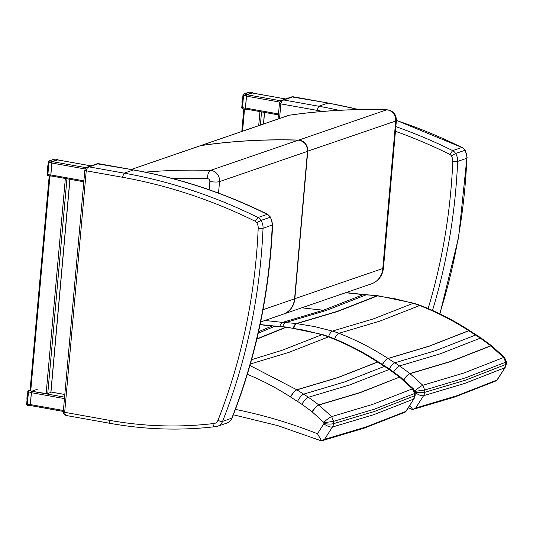 <?xml version="1.0" encoding="UTF-8"?>
<svg xmlns="http://www.w3.org/2000/svg" width="533" height="533" viewBox="0 0 533 533"><rect width="100%" height="100%" fill="white"/><g stroke="black" fill="none" stroke-linecap="round" stroke-linejoin="round"><path stroke-width="0.8" d="M200.988 145.522L289.219 115.221C321.526 110.564 354.132 108.745 387.051 109.778C393.181 110.691 396.299 114.269 396.385 120.518L383.467 267.979C382.534 275.734 378.55 281.018 371.521 283.829L283.563 314.064A19.488 17.456 -109 0 0 294.829 298.746L307.748 151.285A9.741 8.728 -109 0 0 298.6 140.092A682.373 611.211 -109 0 0 200.988 145.522A2.438 2.179 -109 0 0 200.508 145.656L288.593 115.375A2.438 2.179 71 0 1 288.6 115.368A2.438 2.179 71 0 1 288.946 115.288A682.373 611.211 71 0 1 386.565 109.851A7.309 3.078 -88.2 0 1 387.051 109.778M409.81 405.373L412.729 409.484L412.389 409.217L412.729 409.484L415.707 408.018L456.834 395.739L496.803 380.142L496.543 380.669L505.211 367.39L506.337 363.979L505.71 364.485A8.428 7.549 66.9 0 1 504.664 367.817L464.703 383.427L423.568 395.699A8.428 7.549 -104.9 0 0 424.688 392.335L424.694 392.335A16.916 15.151 -106.9 0 0 424.721 390.009L422.816 385.272L409.904 373.546A410.124 367.337 -108.9 0 0 399.523 365.938A97.479 87.312 -108.6 0 0 394.82 362.8A463.71 415.34 70.9 0 1 388.064 358.502L387.951 358.429C372.287 348.242 355.937 339.867 338.901 333.305A97.439 87.272 -108.6 0 0 332.412 331.086L314.67 326.602L296.754 323.638A97.412 87.252 -108.6 0 0 296.255 323.578A239.33 214.373 -108.8 0 0 285.388 322.612L326.369 310.419L366.091 294.862A239.33 214.373 70.9 0 1 376.964 295.828A97.412 87.252 70.7 0 1 377.464 295.888L395.386 298.853L413.135 303.337A97.439 87.279 70.7 0 1 419.638 305.549C436.687 312.111 453.043 320.486 468.72 330.667L468.833 330.74A463.71 415.36 -108.9 0 0 475.589 335.037A97.479 87.319 70.7 0 1 480.3 338.169A410.124 367.364 71 0 1 490.686 345.777L503.638 357.49L505.704 362.174A16.916 15.151 69 0 1 505.71 364.485L465.789 380.076L424.694 392.335C422.269 392.901 419.065 392.848 415.067 392.168A1.126 1.006 71 0 1 415.047 392.275M506.337 363.952L506.35 361.747L505.704 362.174M506.35 361.747L504.538 357.47L503.638 357.49M345.631 292.73L363.246 294.642L323.518 310.193L282.543 322.385L264.928 320.473M414.434 390.496L414.927 391.022A1.126 1.006 71 0 1 415.08 391.375L424.721 390.009L465.802 377.757L505.697 362.174M422.816 385.272L463.81 373.04L503.632 357.49M403.914 379.822A7.309 1.952 -53 0 1 410.07 373.673L451.058 361.454L490.853 345.904A7.309 1.952 127 0 1 491.806 345.904L491.639 345.777A7.309 1.952 127.1 0 0 490.686 345.777L450.891 361.327L409.904 373.546A7.309 1.952 -52.9 0 0 403.741 379.676M414.927 391.022C418.065 388.124 420.69 386.205 422.809 385.279M414.967 392.475C418.485 394.926 421.35 395.999 423.568 395.699L415.707 408.018M469.726 330.7A7.309 2.132 123 0 0 469.673 330.653C453.989 320.46 437.613 312.078 420.53 305.496L413.981 303.264A7.309 2.738 106.6 0 0 413.135 303.337L373.393 318.894L332.412 331.086A7.309 2.738 -73.4 0 0 328.601 336.543M334.671 338.941A7.309 2.598 -69 0 1 338.901 333.305L379.889 321.106L419.638 305.549A7.309 2.598 111 0 1 420.53 305.496M469.806 330.74A7.309 2.139 123 0 0 469.786 330.733L469.673 330.653A7.309 2.132 123 0 0 468.72 330.667L428.938 346.217L387.951 358.429A7.309 2.132 -57 0 0 382.354 364.459M382.474 364.539A7.309 2.139 -57 0 1 388.064 358.502L429.052 346.297L468.833 330.74A7.309 2.139 123 0 1 469.786 330.733L476.542 335.024A7.309 2.185 121.9 0 0 475.589 335.037L435.807 350.587L394.82 362.8A7.309 2.185 -58.1 0 0 389.29 368.936M393.614 372.027A7.309 2.032 -54.7 0 1 399.523 365.938L440.511 353.719L480.3 338.169A7.309 2.032 125.3 0 1 481.259 338.162L476.542 335.024A7.309 2.185 121.9 0 1 476.555 335.037M293.87 328.075A7.309 2.978 -83 0 1 296.754 323.638L337.735 311.445L377.464 295.888A7.309 2.978 97 0 1 378.157 295.782L413.981 303.264M378.163 295.782L377.657 295.722A7.309 2.985 96.6 0 0 376.964 295.828L337.236 311.385L296.255 323.578A7.309 2.985 -83.4 0 0 293.397 327.995M247.319 374.333C262.289 380.449 276.694 387.997 290.538 396.992L290.665 397.072A471.019 421.896 -109 0 0 297.527 401.436A90.177 80.769 71 0 1 301.885 404.334A402.821 360.808 71 0 1 312.078 411.816A104.814 93.881 -109 0 0 312.258 411.949L323.771 422.363A1.126 1.006 71 0 1 323.917 422.716A9.614 8.608 71 0 1 323.911 423.508A1.126 1.006 71 0 1 323.811 423.815L317.475 433.749L321.572 440.824L321.232 440.558L321.572 440.824L324.544 439.359L365.678 427.073L405.646 411.476L405.386 412.009L414.068 398.704L415.18 395.313L414.554 395.819A8.428 7.549 66.9 0 1 413.508 399.157L373.546 414.761L332.412 427.033A8.428 7.549 -104.9 0 0 333.531 423.675L333.531 423.675A16.916 15.151 -106.9 0 0 333.558 421.35L331.653 416.613L318.747 404.887A410.124 367.337 -108.9 0 0 308.367 397.272A97.479 87.312 -108.6 0 0 303.663 394.14A463.71 415.34 70.9 0 1 296.908 389.843L249.93 365.498M415.18 395.286L415.194 393.094L414.547 393.507A16.916 15.151 69 0 1 414.547 395.819L374.632 411.409L333.531 423.675C331.113 424.235 327.902 424.181 323.911 423.508M413.388 388.817L415.194 393.081M323.917 422.716L333.558 421.35L374.639 409.091L414.541 393.514L412.482 388.824L413.368 388.797L400.649 377.237A7.309 1.952 127 0 0 399.697 377.244L412.475 388.83L372.654 404.38L331.653 416.613C329.534 417.546 326.902 419.464 323.771 422.363M258.199 333.225L274.935 326.203A239.33 214.373 70.9 0 1 285.808 327.169A97.412 87.252 70.7 0 1 286.308 327.229L304.23 330.194L321.979 334.677A97.439 87.279 70.7 0 1 328.481 336.889C345.531 343.452 361.887 351.82 377.557 362L377.677 362.08A463.71 415.36 -108.9 0 0 384.433 366.371A97.479 87.319 70.7 0 1 389.143 369.509A410.124 367.364 71 0 1 399.53 377.117L359.902 392.794L318.914 405.013A7.309 1.952 -53 0 0 312.258 411.949M260.064 324.717L272.09 325.976L258.538 331.719M323.811 423.815C327.329 426.26 330.194 427.333 332.405 427.033L332.412 427.033M324.544 439.359L332.405 427.033M378.57 362.034A7.309 2.132 123 0 0 378.51 361.994C362.833 351.8 346.45 343.412 329.374 336.836L322.818 334.604A7.309 2.738 106.6 0 0 321.979 334.677L282.237 350.234L251.556 359.708M250.363 363.972L288.726 352.446L328.481 336.889A7.309 2.598 111 0 1 329.374 336.836M378.65 362.08A7.309 2.139 123 0 0 378.63 362.067L378.51 361.994A7.309 2.132 123 0 0 377.557 362L337.775 377.557L296.788 389.77A7.309 2.132 -57 0 0 290.538 396.992M290.665 397.072A7.309 2.139 -57 0 1 296.908 389.843L337.895 377.63L377.677 362.08A7.309 2.139 123 0 1 378.63 362.067L385.379 366.364A7.309 2.185 121.9 0 0 385.379 366.364A7.309 2.185 121.9 0 0 384.433 366.371L344.644 381.928L303.663 394.14A7.309 2.185 -58.1 0 0 297.527 401.436M301.885 404.334A7.309 2.032 -54.7 0 1 308.367 397.272L349.355 385.059L389.143 369.509A7.309 2.032 125.3 0 1 390.096 369.502L385.379 366.364M400.563 377.184A7.309 1.952 127.1 0 0 400.483 377.117A7.309 1.952 127.1 0 0 399.53 377.117L359.735 392.668L318.747 404.887A7.309 1.952 -52.9 0 0 312.078 411.816M256.833 339.135L286.308 327.229A7.309 2.978 97 0 1 287.001 327.122L322.818 334.604M287.001 327.122L286.494 327.062A7.309 2.985 96.6 0 0 285.808 327.169L256.893 338.868M279.452 103.309A2.438 0.486 5.1 0 0 279.452 103.322A2.438 0.486 5.1 0 0 280.858 103.888C281.211 101.71 282.19 100.411 283.809 99.991L293.117 96.753L291.684 96.879L328.321 103.049L359.129 109.585M279.552 118.479L280.858 103.888L316.922 110.344L318.774 106.247L283.809 99.991L281.864 100.264M439.925 313.89L458.62 237.332L466.868 158.234A587.053 525.831 71 0 1 439.705 313.784M467.201 157.981L465.216 150.286L464.816 150.333A12.179 10.907 71 0 1 466.868 158.234L457.647 161.406L452.797 161.492A583.402 522.56 71 0 1 428.132 308.56M396.399 120.345L461.858 147.454A7.309 6.543 71 0 1 464.816 150.333L455.602 153.504L451.331 155.876A8.528 7.635 71 0 1 452.797 161.492M432.503 310.453A587.053 525.831 -109 0 0 457.647 161.406A12.179 10.907 -109 0 0 455.602 153.504A7.309 6.543 -109 0 0 452.637 150.619L449.852 154.403A3.651 3.271 71 0 1 451.331 155.876M395.852 126.627A555.939 497.962 -109 0 1 452.637 150.619L461.858 147.454A555.939 497.962 71 0 0 396.392 120.485M109.452 420.324L64.68 412.315A2.438 0.486 -174.9 0 1 63.28 411.749C63.374 413.788 64.426 415.054 66.438 415.54L65.059 414.474L64.68 412.315L86.246 170.793L122.317 177.242L124.169 173.145L89.204 166.896L87.619 167.036C85.993 167.668 85.067 168.734 84.847 170.22A2.438 0.486 5.1 0 0 84.847 170.22A2.438 0.486 5.1 0 0 86.246 170.793C86.599 168.608 87.585 167.309 89.204 166.896L98.505 163.651L97.073 163.784L133.71 169.947C179.821 178.209 224.473 193.006 267.666 214.353L267.246 214.353A7.309 6.543 71 0 1 270.211 217.237A12.179 10.907 71 0 1 272.256 225.139A587.053 525.831 71 0 1 231.795 418.198A3.651 1.119 21.5 0 0 232.135 417.925C256.113 356.897 269.598 292.55 272.596 224.879L263.036 228.304L258.192 228.391A583.402 522.56 71 0 1 217.984 420.284A6.09 5.457 71 0 1 212.934 423.608A423.402 379.243 71 0 1 109.452 420.324C109.352 422.456 109.751 423.475 110.671 423.362M87.619 167.036L87.252 167.162M272.596 224.879L270.604 217.191L260.99 220.402L256.719 222.774A8.528 7.635 71 0 1 258.192 228.391M66.432 415.54L110.344 423.395C145.289 429.631 180.054 430.744 214.652 426.733L217.584 426.28A9.741 8.728 -109 0 0 222.574 421.37A3.651 1.119 -158.5 0 1 217.984 420.284M122.317 177.242A552.288 494.691 71 0 1 255.247 221.302L258.032 217.524A7.309 6.543 -109 0 1 260.99 220.402A12.179 10.907 -109 0 1 263.036 228.304A587.053 525.831 -109 0 1 222.574 421.37L231.795 418.198A9.741 8.728 71 0 1 226.805 423.109L217.584 426.28A9.741 8.728 -109 0 1 214.799 426.7C213.84 426.806 213.22 425.78 212.934 423.608M258.032 217.524L267.246 214.353A555.939 497.962 71 0 0 133.383 169.98L124.169 173.145A555.939 497.962 -109 0 1 258.032 217.524M252.475 93.055A1.219 0.486 100.1 0 0 252.376 93.008A1.219 0.486 100.1 0 0 252.269 93.022L247.145 94.781A1.219 0.486 100.1 0 0 246.532 96.147L245.466 108.032A1.219 0.486 100.1 0 0 245.766 109.058A1.219 0.486 100.1 0 0 245.873 109.045L278.419 114.868M50.842 392.341L47.75 393.594L46.138 393.574L32.033 391.322A1.219 0.486 100.1 0 0 31.414 392.688L30.354 404.574A1.219 0.486 100.1 0 0 30.654 405.6A1.219 0.486 100.1 0 0 30.761 405.586L63.307 411.409M57.87 159.96A1.219 0.486 100.1 0 0 57.771 159.913A1.219 0.486 100.1 0 0 57.664 159.92L52.54 161.679A1.219 0.486 100.1 0 0 51.921 163.045L50.862 174.937A1.219 0.486 100.1 0 0 51.155 175.957A1.219 0.486 100.1 0 0 51.268 175.95L83.814 181.773L51.155 175.957M245.373 108.239L241.769 107.433A1.219 1.219 0 0 0 242.768 108.745A1.219 0.486 -79.9 0 1 242.475 107.719L243.574 95.354A1.219 0.486 -79.9 0 1 244.194 93.988A1.219 1.093 -109 0 0 243.694 94.028L243.694 94.028A1.219 1.219 0 0 0 242.875 95.067L246.479 95.873L245.373 108.239A1.219 0.486 100.1 0 0 245.673 109.265A1.219 0.486 100.1 0 0 245.78 109.252L246.146 109.125M242.988 94.981L241.769 107.433M243.694 94.028L249.018 92.196A1.219 1.093 71 0 1 249.517 92.156A1.219 0.486 -79.9 0 1 249.631 92.149A1.219 0.486 -79.9 0 1 249.724 92.196M252.809 93.088A1.219 0.486 100.1 0 0 252.535 92.669A1.219 0.486 100.1 0 0 252.422 92.675L247.099 94.508A1.219 0.486 100.1 0 0 246.479 95.873M242.335 101.11L242.129 101.223A5.483 2.179 100.1 0 0 242.102 101.736L242.268 101.856M242.035 102.622L242.035 102.622A5.283 2.105 100.1 0 1 242.015 102.269M242.535 98.505L242.468 98.978A5.483 2.179 100.1 0 0 242.355 99.498L242.468 99.651M242.435 99.991L242.249 100.097A5.483 2.179 100.1 0 0 242.182 100.624L242.368 100.777M242.242 102.163L242.109 102.303A5.483 2.179 100.1 0 0 242.129 102.776L242.189 102.782M50.768 175.144L47.164 174.338A1.219 1.219 0 0 0 48.163 175.643A1.219 0.486 -79.9 0 1 47.863 174.624L48.969 162.259A1.219 0.486 -79.9 0 1 49.589 160.893A1.219 1.093 -109 0 0 49.083 160.926L49.083 160.926A1.219 1.219 0 0 0 48.27 161.972L51.874 162.778L50.768 175.144A1.219 0.486 100.1 0 0 51.068 176.163A1.219 0.486 100.1 0 0 51.175 176.156L51.541 176.03M48.383 161.885L47.164 174.338M49.083 160.926L54.413 159.094A1.219 1.093 71 0 1 54.912 159.061A1.219 0.486 -79.9 0 1 55.019 159.047A1.219 0.486 -79.9 0 1 55.119 159.094M58.197 159.987A1.219 0.486 100.1 0 0 57.924 159.567A1.219 0.486 100.1 0 0 57.817 159.58L52.487 161.412A1.219 0.486 100.1 0 0 51.874 162.778M47.73 168.008L47.517 168.128A5.483 2.179 100.1 0 0 47.497 168.635L47.664 168.761M47.424 169.521L47.424 169.521A5.283 2.105 100.1 0 1 47.41 169.174M47.997 165.03A5.283 2.105 100.1 0 0 47.917 165.283L48.037 164.837M47.823 165.776L47.637 166.363A5.283 2.105 100.1 0 1 47.75 165.916L47.863 165.876A5.483 2.179 100.1 0 0 47.75 166.396L47.857 166.556M47.83 166.896L47.644 167.002A5.483 2.179 100.1 0 0 47.57 167.529L47.757 167.682M47.63 169.068L47.497 169.201A5.483 2.179 100.1 0 0 47.524 169.674L47.577 169.687M30.254 404.853L26.65 404.047A1.219 1.219 0 0 0 27.649 405.36A1.219 0.486 -79.9 0 1 27.35 404.334L28.456 391.968A1.219 0.486 -79.9 0 1 29.075 390.602A1.219 1.093 -109 0 0 28.569 390.642L28.569 390.642A1.219 1.219 0 0 0 27.756 391.682L31.36 392.488L30.254 404.853A1.219 0.486 100.1 0 0 30.554 405.88A1.219 0.486 100.1 0 0 30.661 405.866L31.174 405.693M27.869 391.595L26.65 404.047M37.303 389.29L31.98 391.122A1.219 0.486 100.1 0 0 31.36 392.488M27.216 397.725L27.003 397.838A5.483 2.179 100.1 0 0 26.983 398.351L27.15 398.471M26.916 399.237L26.916 399.237A5.283 2.105 100.1 0 1 26.897 398.884M27.143 396.072A5.283 2.105 100.1 0 1 27.236 395.626L27.35 395.593A5.483 2.179 100.1 0 0 27.236 396.112L27.343 396.266M27.316 396.605L27.13 396.712A5.483 2.179 100.1 0 0 27.056 397.238L27.243 397.391M27.123 398.777L26.983 398.917A5.483 2.179 100.1 0 0 27.01 399.39L27.063 399.397M298.527 140.179L386.565 109.851A9.741 8.728 71 0 1 395.706 121.044A7.309 1.446 5 0 0 396.385 120.518M307.361 151.279L395.706 121.044L382.794 268.512A7.309 1.446 5 0 0 383.467 267.979M294.609 298.766L382.794 268.512A19.488 17.456 71 0 1 371.521 283.829M218.53 193.119L219.536 181.606A7.309 1.446 -175 0 1 209.862 181.5L209.143 189.741M294.582 298.793L307.521 151.352L219.536 181.606A9.741 8.728 -109 0 0 210.388 170.413A7.309 3.078 91.8 0 0 207.577 178.702A2.438 2.179 71 0 1 209.862 181.5M173.085 178.682A675.064 604.662 71 0 1 207.577 178.702M263.036 309.68L294.576 298.84A19.488 17.456 71 0 1 283.309 314.15C289.892 311.565 293.656 306.448 294.602 298.813L307.494 151.372A9.741 8.728 71 0 0 298.347 140.179A682.373 611.211 71 0 0 200.734 145.609L200.375 145.696A2.438 2.179 71 0 1 200.734 145.609L200.748 145.609C232.981 140.959 265.521 139.146 298.367 140.172L210.388 170.413A682.373 611.211 -109 0 0 145.189 172.139M200.734 145.609L131.231 169.507M491.826 345.917A7.309 1.952 127 0 0 491.806 345.904L504.524 357.456M491.719 345.85A7.309 1.952 127.1 0 0 491.639 345.777L481.259 338.162A7.309 2.032 125.3 0 1 481.272 338.175M377.657 295.722L366.724 294.749A7.309 3.045 93.5 0 0 366.091 294.862A97.392 87.232 -108.6 0 1 363.246 294.642A7.309 3.011 95.5 0 1 363.912 294.529L346.05 292.584M456.834 395.739L455.255 396.852M279.845 326.396A7.309 3.011 -84.5 0 1 282.543 322.385A97.392 87.239 70.7 0 0 285.388 322.612A7.309 3.045 -86.5 0 0 282.776 326.662M415.08 391.375A9.614 8.608 71 0 1 415.067 392.168M301.838 307.781A897.305 803.724 -109 0 0 323.518 310.193M400.663 377.251A7.309 1.952 127 0 0 400.649 377.237L390.096 369.502A7.309 2.032 125.3 0 1 390.116 369.516M286.494 327.055L275.568 326.089A7.309 3.045 93.5 0 0 274.935 326.203A97.392 87.232 -108.6 0 1 272.09 325.976A7.309 3.011 95.5 0 1 272.756 325.863L260.104 324.53M365.678 427.073L364.092 428.186M317.475 433.749C290.598 423.115 263.249 415.007 235.419 409.404M339.015 110.304A555.939 497.962 -109 0 0 318.774 106.247L327.995 103.076A555.939 497.962 71 0 1 358.716 109.591M316.922 110.344A552.288 494.691 71 0 1 322.738 111.417M395.446 131.278A552.288 494.691 71 0 1 449.852 154.403M255.247 221.302A3.651 3.271 71 0 1 256.719 222.774M252.269 93.022L285.581 98.978M246.532 96.147L279.805 102.096M280.884 100.81L247.145 94.781M278.506 113.942L245.466 108.032M264.475 112.403L263.442 124.016M242.562 131.198L244.534 109.058M259.957 111.597L258.698 125.648M260.364 125.075L261.543 111.877M63.394 410.483L30.354 404.574M50.975 392.035L64.819 394.507M57.664 159.92L90.97 165.876M51.921 163.045L85.2 169.001M86.273 167.715L52.54 161.679M83.894 180.847L50.862 174.937M64.58 397.145L32.033 391.322M31.414 392.688L64.453 398.597M69.87 179.308L50.828 392.541M30.741 390.822L49.929 175.963M65.346 178.495L46.138 393.574M47.75 393.594L66.938 178.782M245.573 109.218L242.875 108.732A1.219 0.486 -79.9 0 1 242.768 108.745L245.673 109.265M247.099 94.508L244.194 93.988L249.517 92.156L252.422 92.675M242.242 99.458L242.348 98.991A5.283 2.105 100.1 0 0 242.262 99.458L242.015 101.19A5.283 2.105 100.1 0 0 242.015 101.616M242.042 102.149L242.089 101.816M242.082 101.083L242.135 100.724M242.149 100.097A5.283 2.105 100.1 0 0 242.089 100.544M242.222 99.971L242.288 99.604M242.602 98.125A5.283 2.105 100.1 0 0 242.528 98.378L242.648 97.939M242.015 101.19L242.129 102.776M242.302 99.971L242.362 99.638M50.968 176.117L48.27 175.637A1.219 0.486 -79.9 0 1 48.163 175.643L51.068 176.163M52.487 161.412L49.589 160.893L54.912 159.061L57.817 159.58M47.424 168.102A5.283 2.105 100.1 0 0 47.404 168.521M47.43 169.054L47.484 168.721M47.47 167.988L47.53 167.622M47.537 167.002A5.283 2.105 100.1 0 0 47.477 167.449L47.637 166.363M47.617 166.876L47.677 166.503M47.857 165.77L47.923 165.41M47.404 169.081L47.524 169.674M47.564 167.982L47.59 167.648M47.697 166.869L47.757 166.536M30.454 405.833L27.756 405.346A1.219 0.486 -79.9 0 1 27.649 405.36L30.554 405.88M31.98 391.122L29.075 390.602L30.068 390.263M26.91 397.818A5.283 2.105 100.1 0 0 26.89 398.231M26.923 398.764L26.97 398.431M26.956 397.698L27.016 397.338M27.523 394.553L27.01 396.705A5.283 2.105 100.1 0 0 26.97 397.158M27.103 396.585L27.17 396.219M27.343 395.479L27.41 395.12M27.01 396.705L27.01 399.39M27.183 396.585L27.243 396.252M288.6 115.368L289.219 115.221M298.367 140.172C304.33 141.138 307.381 144.863 307.521 151.352M200.375 145.696L131.158 169.494M283.309 314.15L260.637 321.945M496.869 380.462L505.211 367.39M366.724 294.749L363.912 294.529M496.669 380.635L455.309 396.832L412.642 409.511M412.402 409.504L408.238 407.838M405.713 411.802L414.048 398.731M275.568 326.089L272.756 325.863M405.513 411.969L364.152 428.166L321.486 440.851M321.239 440.838L277.713 425.607L233.361 414.787M282.23 100.137C280.598 100.77 279.672 101.83 279.452 103.322L278.053 118.992M293.117 96.753L328.321 103.049M462.284 147.454L465.216 150.286M282.077 100.184L291.751 96.853M98.505 163.651L133.71 169.947M232.135 417.925C231.095 420.457 229.317 422.183 226.805 423.109M267.679 214.359L270.604 217.191M87.465 167.082L97.139 163.758M84.847 170.22L63.28 411.749M285.635 98.958L252.376 93.008M263.549 123.982L264.581 112.423M241.809 131.451L243.821 108.932M245.766 109.058L278.419 114.895M30.654 405.6L63.307 411.436M64.819 394.48L50.981 392.002M91.03 165.856L57.771 159.913M50.941 392.455L69.97 179.321M30.041 390.536L49.216 175.83M252.535 92.669L249.631 92.149A1.219 1.219 0 0 0 249.018 92.196M242.142 103.602L242.109 102.802M242.508 98.385L242.422 98.885M57.924 159.567L55.019 159.047A1.219 1.219 0 0 0 54.413 159.094M47.464 167.469L47.404 169.074M47.537 170.5L47.504 169.701M47.897 165.283L47.81 165.79M28.569 390.642L30.081 390.123M27.023 400.216L26.99 399.417"/></g></svg>
